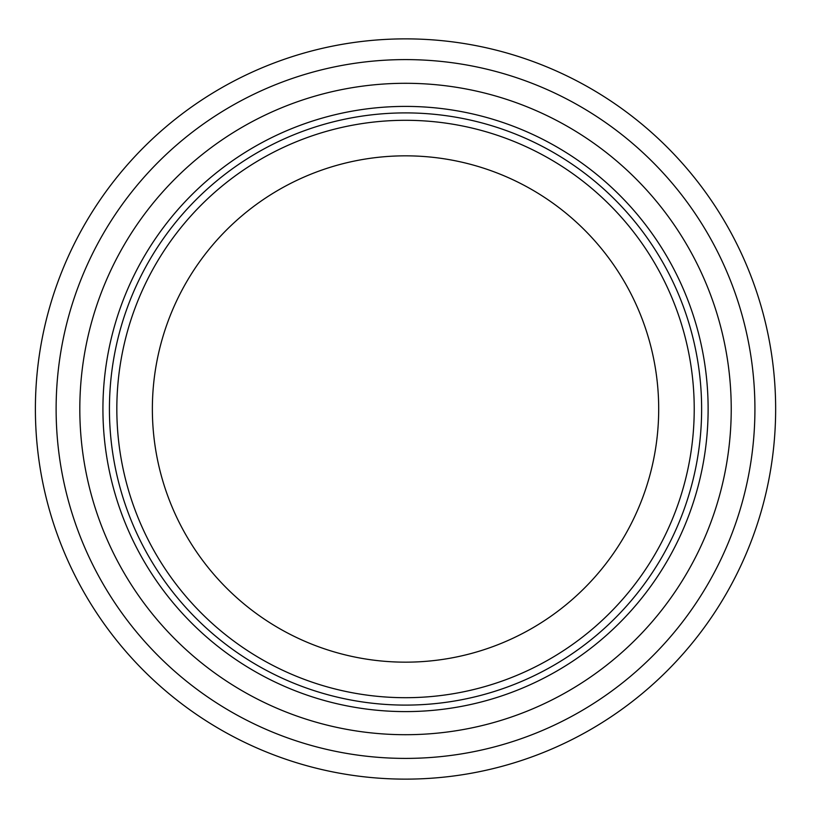 <?xml version="1.0" encoding="UTF-8"?>
<svg xmlns="http://www.w3.org/2000/svg" width="818" height="818" viewBox="0 0 818 818"><rect width="100%" height="100%" fill="white"/><g stroke="black" fill="none" stroke-linecap="round" stroke-linejoin="round"><path stroke-width="1.23" d="M694.226 409A288.703 288.703 0 0 0 261.177 158.978A288.703 288.703 0 0 0 261.177 659.022A288.703 288.703 0 0 0 694.226 409M701.629 409A296.106 296.106 0 0 0 257.476 152.567A296.106 296.106 0 0 0 257.476 665.433A296.106 296.106 0 0 0 701.629 409M731.231 409A325.717 325.717 0 0 0 242.67 126.923A325.717 325.717 0 0 0 242.67 691.077A325.717 325.717 0 0 0 731.231 409M775.648 409A370.125 370.125 0 0 0 220.461 88.456A370.125 370.125 0 0 0 220.461 729.544A370.125 370.125 0 0 0 775.648 409M658.695 409A253.171 253.171 0 0 1 278.938 628.244A253.171 253.171 0 0 1 278.938 189.756A253.171 253.171 0 0 1 658.695 409M708.122 409A302.599 302.599 0 0 0 254.224 146.943A302.599 302.599 0 0 0 254.224 671.057A302.599 302.599 0 0 0 708.122 409M754.922 409A349.398 349.398 0 0 0 230.819 106.412A349.398 349.398 0 0 0 230.819 711.588A349.398 349.398 0 0 0 754.922 409"/></g></svg>
